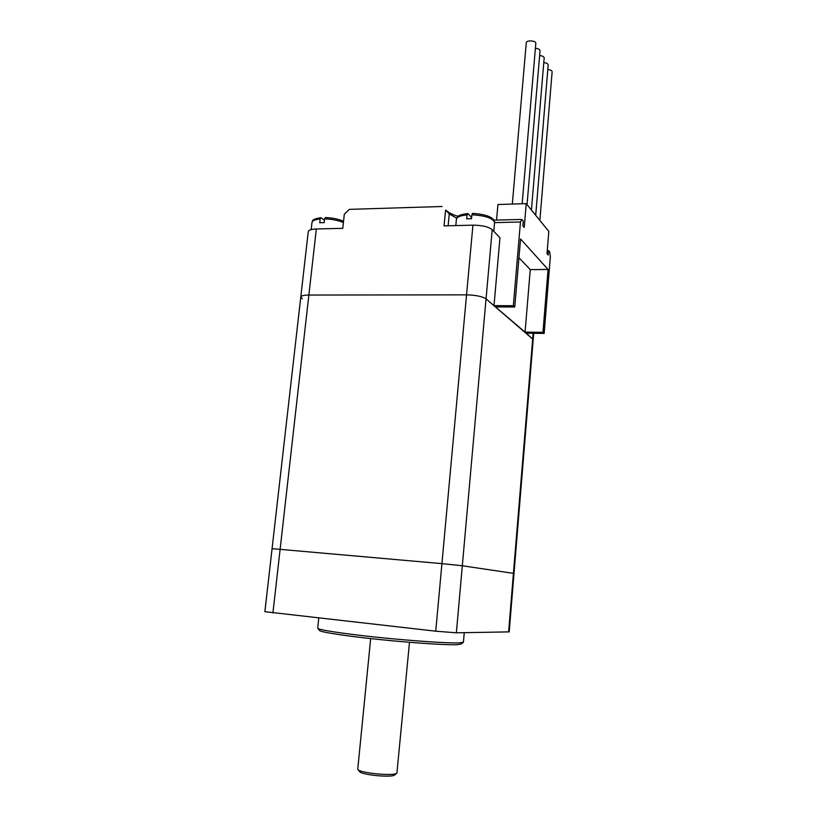 <?xml version="1.0" encoding="UTF-8"?>
<svg xmlns="http://www.w3.org/2000/svg" width="817" height="817" viewBox="0 0 817 817"><rect width="100%" height="100%" fill="white"/><g stroke="black" fill="none" stroke-linecap="round" stroke-linejoin="round"><path stroke-width="1.23" d="M272.929 612.934L308.867 295.039C303.791 295.111 301.095 295.785 300.779 297.092C301.095 295.785 303.791 295.111 308.867 295.039L466.548 294.855L308.867 295.039L316.332 228.974C311.287 229.179 308.591 230.077 308.244 231.681L272.071 548.646L441.926 563.638L462.32 565.762L513.995 573.442L462.32 565.762L441.926 563.638L272.071 548.646L264.871 611.688L435.737 631.184L456.356 632.818L509.205 631.878L533.195 339.494L486.054 298.879C482.296 296.438 475.79 295.1 466.548 294.855C475.79 295.1 482.296 296.438 486.054 298.879L494.009 305.66L513.331 305.711L514.761 306.988L520.541 238.952L548.054 269.447L542.968 332.335L525.065 332.141L530.264 269.62L518.938 257.733M273.848 548.942L272.071 548.646M318.783 618.081L317.701 628.191C317.394 629.723 343.089 633.716 378.005 637.352C412.881 640.977 448.778 643.367 459.45 642.877L463.433 642.121M317.936 628.487L319.437 630.356C319.202 631.909 344.233 635.851 378.159 639.384C412.044 642.918 446.94 645.205 457.397 644.684L461.288 644.01L463.229 642.376M357.969 769.543L359.511 771.462C360.563 774.884 392.773 777.988 394.764 774.853L396.745 773.178M409.491 642.305L396.909 773.035C394.754 776.487 358.877 773.035 357.744 769.267L370.673 638.577M525.065 332.141L495.5 306.937L514.761 306.988M548.054 269.447L530.264 269.62M302.331 298.848L300.779 297.092M542.968 332.335L544.163 333.418L526.322 333.213L533.195 339.545M547.267 250.605L548.554 250.584L548.197 255.037L547.012 253.679L548.82 231.415L526.23 203.637L497.931 204.516L496.552 220.079M548.554 250.584L549.718 251.953L550.362 256.569L544.163 333.418M494.561 222.632L520.46 221.989L521.889 219.426L493.979 220.151M458.071 216.362C452.485 214.616 448.451 212.583 445.97 210.275L449.36 214.003L456.672 218.19M442.12 206.497L349.278 209.366L344.314 214.207L342.772 228.331L316.332 228.974M494.009 305.66L499.963 237.798L492.202 229.659C488.525 226.748 482.101 225.257 472.931 225.165L444.06 225.87L445.551 210.275M526.23 203.637L524.218 227.381L522.86 225.809L523.258 221.029L521.889 219.426M513.331 305.711L520.46 221.989M531.428 210.04L544.173 57.925C543.979 56.639 542.468 55.842 539.639 55.556M527.047 204.648L540.047 50.736C539.843 49.398 538.291 48.581 535.39 48.295M522.155 203.76L535.809 43.362C536.238 40.533 526.219 39.931 526.26 42.78L512.32 204.066M539.863 220.406L552.129 71.784C551.945 70.589 550.515 69.833 547.819 69.547M535.707 215.29L548.197 64.941C548.013 63.695 546.542 62.929 543.775 62.633M325.595 217.659L324.543 218.885L324.124 222.622L319.753 222.745L320.172 219.007L320.887 217.679L324.4 220.141M472.706 213.503L471.879 214.789L471.511 218.711L466.681 218.844L467.038 214.922L467.875 213.635L471.623 217.485M472.931 225.165L435.737 631.184M492.202 229.659L456.356 632.818M533.144 333.285L508.613 631.96M445.857 210.163L449.258 213.911L448.135 225.768M343.406 222.51C338.064 220.335 331.784 219.13 324.543 218.885M320.172 219.007C315.035 219.487 312.308 220.641 311.992 222.449C312.942 220.958 310.899 219.334 320.846 217.679M493.795 231.323L494.571 222.52C493.06 218.2 485.492 215.627 471.879 214.789M467.038 214.922C460.369 215.545 456.826 217.016 456.397 219.334C457.622 217.016 456.039 215.177 467.569 213.533M464.26 632.685L463.433 642.172M449.36 214.003L445.97 210.275M533.195 339.494L533.705 333.295M343.538 221.305C338.524 219.068 332.458 217.812 325.329 217.557M311.175 229.597L311.992 222.449M494.571 222.52C494.04 217.393 486.687 214.35 472.512 213.39M455.815 225.584L456.397 219.334"/></g></svg>
